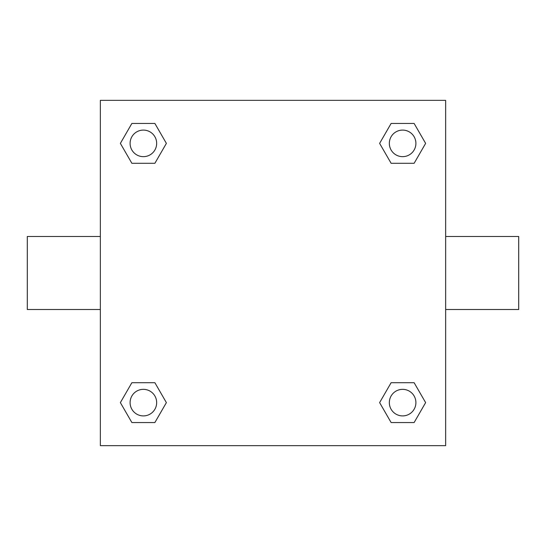 <?xml version="1.0" encoding="UTF-8"?>
<svg xmlns="http://www.w3.org/2000/svg" width="546" height="546" viewBox="0 0 546 546"><rect width="100%" height="100%" fill="white"/><g stroke="black" fill="none" stroke-linecap="round" stroke-linejoin="round"><path stroke-width="0.82" d="M154.88 163.295L131.873 163.295L120.373 143.38L131.873 123.457L154.88 123.457L166.38 143.38L154.88 163.295L131.873 163.295L148.396 163.295M148.396 382.705L154.88 382.705L166.38 402.62L154.88 422.543L131.873 422.543L120.373 402.62L131.873 382.705L154.88 382.705M397.604 163.295L391.12 163.295L379.62 143.38L391.12 123.457L414.127 123.457L425.627 143.38L414.127 163.295L391.12 163.295M391.12 382.705L414.127 382.705L425.627 402.62L414.127 422.543L391.12 422.543L379.62 402.62L391.12 382.705L414.127 382.705L397.604 382.705M445.652 309.521L518.7 309.521L518.7 236.479L445.652 236.479M100.348 236.479L27.3 236.479L27.3 309.521L100.348 309.521M100.348 100.348L445.652 100.348L445.652 445.652L100.348 445.652L100.348 100.348M414.127 422.543L391.12 422.543L414.127 422.543M415.902 402.62A13.281 13.281 0 0 0 395.98 391.12A13.281 13.281 0 0 0 395.98 414.127A13.281 13.281 0 0 0 415.902 402.62M154.88 422.543L131.873 422.543L154.88 422.543M156.661 402.62A13.281 13.281 0 0 0 136.739 391.12A13.281 13.281 0 0 0 136.739 414.127A13.281 13.281 0 0 0 156.661 402.62M391.12 123.457L414.127 123.457L391.12 123.457M415.902 143.38A13.281 13.281 0 0 0 395.98 131.873A13.281 13.281 0 0 0 395.98 154.88A13.281 13.281 0 0 0 415.902 143.38M131.873 123.457L154.88 123.457L131.873 123.457M156.661 143.38A13.281 13.281 0 0 0 136.739 131.873A13.281 13.281 0 0 0 136.739 154.88A13.281 13.281 0 0 0 156.661 143.38"/></g></svg>
